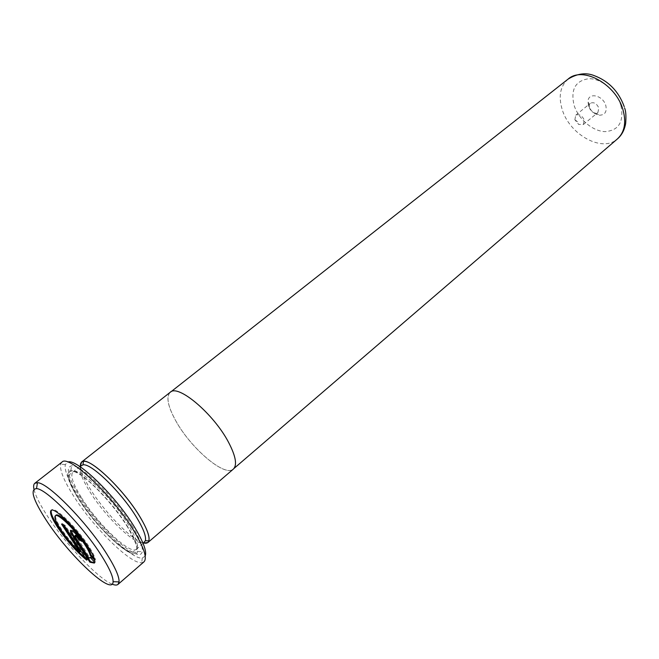 <?xml version="1.0" encoding="UTF-8"?>
<svg xmlns="http://www.w3.org/2000/svg" width="659" height="659" viewBox="0 0 659 659"><rect width="100%" height="100%" fill="white"/><g stroke="black" fill="none" stroke-linecap="round" stroke-linejoin="round"><path stroke-width="0.49" stroke-dasharray="3.29 2.47" d="M175.632 420.524C190.517 448.038 224.925 477.52 233.327 469.019C237.298 465.015 235.716 456.152 228.574 442.428C213.829 414.009 178.021 383.793 170.253 392.352C165.994 396.759 167.79 406.15 175.632 420.524M588.438 105.366L588.001 101.025C588.644 91.906 603.191 95.489 605.81 105.572C607.054 111.725 605.011 114.938 599.674 115.21C594.402 114.353 590.653 111.066 588.438 105.366M589.443 107.829L589.204 105.473L590.349 103.274C593.784 101.816 596.609 103.372 598.825 107.961L597.919 112.475L595.538 113.175C592.68 112.714 590.645 110.926 589.443 107.829M574.87 119.773L575.735 115.218C579.146 113.793 581.979 115.383 584.245 119.996L583.388 124.518L578.726 124.477L574.87 119.773M170.203 392.286C165.936 396.71 167.74 406.117 175.591 420.508C190.5 448.062 224.958 477.594 233.377 469.076M80.332 466.21C80.793 471.506 84.121 479.159 90.332 489.159C104.69 512.537 132.105 540.512 143.522 543.016M80.398 551.492C73.33 544.845 66.913 537.225 61.147 528.617C56.419 521.244 54.689 516.788 55.982 515.231M94.303 558.585L95.431 559.821C94.855 556.806 92.664 552.333 88.874 546.402C77.342 528.106 54.656 506.005 51.699 509.926L51.41 510.247M85.415 558.033L87.441 559.623L86.799 560.166M112.055 584.121C98.142 578.651 65.686 544.252 47.539 516.244C39.927 504.596 35.388 495.568 33.939 489.176M81.263 465.476C78.33 468.854 81.098 477.454 89.591 491.276C105.745 517.752 138.489 548.609 144.42 542.242M80.382 466.177C80.802 471.457 84.13 479.126 90.365 489.184C104.748 512.587 132.228 540.594 143.571 542.975M132.393 526.302C115.523 498.179 80.769 463.985 71.543 465.839C65.48 467.437 68.066 477.371 79.319 495.634C99.229 528.032 139.906 565.051 142.204 551.715C143.127 547.118 139.856 538.642 132.393 526.302M128.167 527.546C112.228 501.087 79.558 468.854 70.859 470.46C65.134 471.877 67.597 481.21 78.24 498.451C97.12 529.086 135.548 564.129 137.533 551.492C138.349 547.151 135.227 539.169 128.167 527.546M145.194 556.081L142.262 558.066C131.578 559.738 95.679 524.185 77.194 494.407C68.206 480.065 64.244 470.114 65.323 464.554L67.836 462.058M61.921 462.157L60.669 464.167C59.607 470.032 63.824 480.502 73.314 495.584C92.82 526.862 130.482 564.285 141.743 562.712L143.959 561.863M94.608 562.753L95.423 561.822L90.917 556.855L89.665 557.58L75.579 535.166M80.62 539.647L82.474 540.833L81.815 541.385M82.474 540.833C77.449 533.823 73.701 530.165 71.221 529.844L71.04 530.306M95.423 561.822L94.772 562.374M90.917 556.855L90.267 557.407M89.665 557.58L89.014 558.124M95.431 559.821L94.781 560.372M87.441 559.623L65.216 525.437L64.549 525.981M65.216 525.437L62.185 523.526L61.526 524.062M62.185 523.526L63.248 525.149M568.14 79.064C560.282 86.057 558.28 96.132 562.127 109.287C569.36 134.634 602.384 152.962 617.401 138.934M620.967 105.753C624.065 121.915 618.752 130.54 605.02 131.635C592.581 131.281 578.347 119.04 574.063 105.193C570.455 89.467 575.414 80.637 588.915 78.693C601.502 78.405 616.832 91.263 620.967 105.753M81.527 497.776C97.87 524.267 130.597 555.38 136.331 549.186C139.049 546.262 136.438 538.189 128.497 524.968C112.088 497.627 78.001 465.6 72.894 472.083C70.068 475.378 72.943 483.945 81.527 497.776M127.764 527.315C114.748 506.104 90.53 480.016 77.729 473.203C64.714 466.07 65.818 478.64 78.594 498.657C91.206 518.592 112.755 542.135 125.993 550.249C139.889 557.473 140.482 549.828 127.764 527.315M76.213 536.83L75.554 537.373M233.327 469.019L233.986 468.45M624.188 106.552L624.674 108.224M589.204 105.473L588.001 101.025M575.735 115.218L590.349 103.274M51.699 509.926L51.031 510.461M143.094 543.387L134.337 551.064C132.253 552.407 130.82 554.203 116.313 542.744C102.392 530.388 89.888 515.717 78.808 498.748C73.586 490.461 70.439 483.805 69.368 478.772C69.006 475.773 69.434 474.076 70.67 473.673L79.887 466.564M70.859 470.46L71.543 465.839M142.262 558.066L141.743 562.712M65.323 464.554L60.669 464.167M137.533 551.492L142.204 551.715M71.221 529.844L70.554 530.388M94.978 562.539L94.336 563.083M574.879 119.798L577.399 121.643L578.726 124.477M583.388 124.518L597.919 112.475M595.538 113.175L599.674 115.21M170.253 392.352L170.936 391.808"/><path stroke-width="0.99" d="M143.522 543.016L147.904 542.538L233.377 469.076C237.355 465.065 235.765 456.193 228.624 442.444C213.854 413.976 177.988 383.719 170.203 392.286L81.642 462.008L80.332 466.21M147.904 542.538C150.87 539.367 148.267 530.857 140.07 517.002C123.109 488.294 87.26 454.998 81.642 462.008M79.755 552.036C72.688 545.38 66.262 537.752 60.504 529.144C55.76 521.771 54.038 517.315 55.315 515.766C57.695 512.653 75.785 530.297 85.019 544.911C87.935 549.458 89.682 552.95 90.25 555.389L94.781 560.372C94.196 557.366 92.005 552.893 88.207 546.962C76.666 528.658 53.98 506.549 51.031 510.461C49.433 512.414 51.6 518.007 57.555 527.249C67.053 541.187 76.798 552.151 86.799 560.166L64.549 525.981L61.526 524.062L79.755 552.036L80.398 551.492L63.248 525.149M55.315 515.766L55.982 515.231C58.363 512.109 76.46 529.745 85.678 544.359C88.594 548.906 90.332 552.399 90.901 554.837L90.25 555.389M51.41 510.247C50.381 512.62 52.646 518.114 58.206 526.73C66.716 539.309 75.785 549.746 85.415 558.033M46.039 519.893C68.725 555.24 112.92 596.815 113.093 581.699C113.274 576.847 109.361 568.099 101.362 555.463C82.779 525.866 46.27 488.566 36.517 488.624C29.836 489.184 33.008 499.604 46.039 519.893M33.939 489.176C33.329 486.21 33.625 484.241 34.812 483.278L37.464 482.717C47.868 482.437 86.98 522.249 106.733 553.898C115.226 567.407 119.345 576.74 119.065 581.897L118.01 584.393C116.832 585.373 114.847 585.283 112.055 584.121M143.094 543.387L145.359 540.701C146.347 536.599 143.522 529.004 136.883 517.916C122.03 492.932 91.173 462.849 82.96 464.859L79.887 466.564M143.571 542.975C146.405 543.667 148.16 542.967 148.835 540.882C149.906 536.583 146.973 528.617 140.029 516.986C124.493 490.741 92.054 459.199 83.454 461.415C81.271 461.671 80.25 463.261 80.382 466.177M67.836 462.058C76.633 458.046 115.951 496.103 134.873 527.735C143.489 542.052 146.924 551.501 145.194 556.081M118.01 584.393L143.959 561.863C147.418 558.173 144.066 547.843 133.909 530.89C112.664 495.42 68.347 453.763 61.921 462.157L34.812 483.278M75.554 537.373L74.92 535.709C75.744 535.816 76.996 537.036 78.668 539.367L81.815 541.385C76.782 534.375 73.034 530.709 70.554 530.388C70.068 530.965 70.702 532.637 72.465 535.396L89.888 562.209L94.336 563.083L94.772 562.374L90.267 557.407L89.014 558.124L75.554 537.373M74.92 535.709L75.579 535.166C76.411 535.273 77.655 536.492 79.327 538.823L78.668 539.367M79.327 538.823L80.62 539.647M71.04 530.306L73.124 534.853L90.538 561.666L89.888 562.209M90.538 561.666L94.608 562.753M90.901 554.837L94.303 558.585M233.986 468.45L617.401 138.934C624.485 132.36 626.388 122.796 623.109 110.242C616.404 84.311 582.737 65.793 568.14 79.064C577.3 73.52 585.95 72.358 594.089 75.579C608.603 81.008 618.628 91.337 624.188 106.552M73.124 534.853L72.465 535.396M624.674 108.224C625.885 111.14 626.215 116.198 625.663 123.39C624.51 130.004 621.758 135.177 617.401 138.934M113.093 581.699L119.065 581.897M145.359 540.701L148.835 540.882M82.96 464.859L83.454 461.415M36.517 488.624L37.464 482.717M89.954 557.86L90.365 557.514M170.936 391.808L568.14 79.064"/></g></svg>
